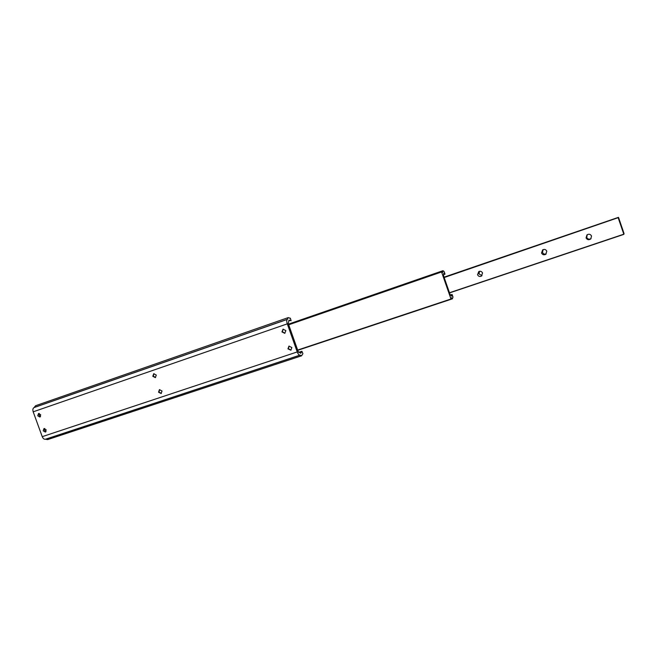 <?xml version="1.0" encoding="UTF-8"?>
<svg xmlns="http://www.w3.org/2000/svg" width="657" height="657" viewBox="0 0 657 657"><rect width="100%" height="100%" fill="white"/><g stroke="black" fill="none" stroke-linecap="round" stroke-linejoin="round"><path stroke-width="0.99" d="M477.549 274.716C478.386 276.367 479.659 276.852 481.376 276.145L482.55 273.016C481.737 271.39 480.481 270.906 478.781 271.555L477.549 274.716M482.016 275.636L478.986 273.928L479.561 271.284M586.077 237.891C587.21 239.871 588.779 240.216 590.774 238.926L591.53 236.035C590.462 234.114 588.943 233.728 586.964 234.886L586.077 237.891M591.037 238.639C589.115 239.616 587.662 239.189 586.693 237.366L587.284 234.656M541.532 253.002C542.485 254.801 543.897 255.236 545.762 254.3L546.796 251.22C545.885 249.455 544.505 249.003 542.657 249.857L541.532 253.002M546.197 253.93C544.481 254.456 543.249 253.939 542.493 252.362L543.167 249.603M618.212 217.861L623.863 234.368L623.501 232.849L624.068 233.613L618.5 217.336L618.738 218.921L618.171 217.672L444.165 277.533M441.57 271.973L441.791 271.587L442.604 272.466L443.007 270.684L444.116 271.555L445.019 274.141L443.762 273.271L443.557 275.776L450.119 294.615L451.696 296.184L452.09 294.459L452.985 297.038L452.369 298.836L451.441 297.72L450.981 298.992L441.57 271.973L288.702 324.796M288.612 324.533L441.791 271.587M443.007 270.684L288.464 324.139L442.621 270.856M443.697 274.642L444.658 274.306M450.341 295.133L451.737 294.665M450.308 295.059L452.09 294.459M297.744 350.321L452.369 298.836M161.351 393.428L158.986 391.991L159.676 389.585M155.569 377.529L153.27 376.091L154.001 373.636M284.957 333.23L282.313 331.769L283.233 329.108M291.043 350.115L288.3 348.67L289.146 346.067M40.537 416.571L39.124 415.249L39.297 413.442M37.728 415.791L38.517 413.499L40.701 414.772L39.921 417.055L37.728 415.791M46.039 431.592L44.586 430.253L44.742 428.495M43.206 430.828L43.962 428.569L46.187 429.834L45.44 432.092L43.206 430.828M152.802 376.272L153.763 373.71L156.292 375.073L155.339 377.635L152.802 376.272M281.943 331.925L283.044 329.173L285.869 330.578L284.785 333.321L281.943 331.925M158.534 392.196L159.437 389.667L162.024 391.022L161.129 393.543L158.534 392.196M287.938 348.842L288.957 346.14L291.872 347.52L290.87 350.206L287.938 348.842M300.019 355.117L299.953 355.15C299.017 355.223 298.114 354.156 297.243 351.93L287.29 323.852C286.551 321.47 286.575 319.984 287.364 319.384L288.201 317.618L290.369 318.218L291.1 320.756L289.072 320.115L288.234 323.474L298.155 351.487L300.758 353.302L301.9 351.257L302.918 353.663L301.579 355.807L300.019 355.117M301.579 355.807L47.706 439.574L45.505 439.229C44.167 439.476 43.083 438.613 42.237 436.667L33.187 411.816C32.554 409.689 32.858 408.268 34.09 407.562L35.601 405.722L288.201 317.618M289.844 318.399L290.369 318.218M298.615 352.349L301.9 351.257M623.789 234.204L449.462 292.751M618.5 217.336L444.042 277.172L618.5 217.336M618.377 217.451L444.066 277.246M618.409 217.582L444.107 277.361L618.171 217.672M623.854 234.368L449.519 292.907L623.863 234.368M288.62 324.558L441.545 271.702M297.728 350.28L451.113 299.214L297.728 350.28M297.654 350.066L450.981 298.992M42.237 436.667L297.243 351.93M45.612 439.196L299.879 355.166M33.187 411.816L287.29 323.852M34.09 407.562L287.364 319.384M34.139 407.496L287.396 319.318M288.678 320.903L289.868 320.485M299.863 352.825L301.169 352.39M298.648 352.39L301.571 351.421M45.694 439.204L300.077 355.141M45.505 439.229L299.953 355.15"/></g></svg>
